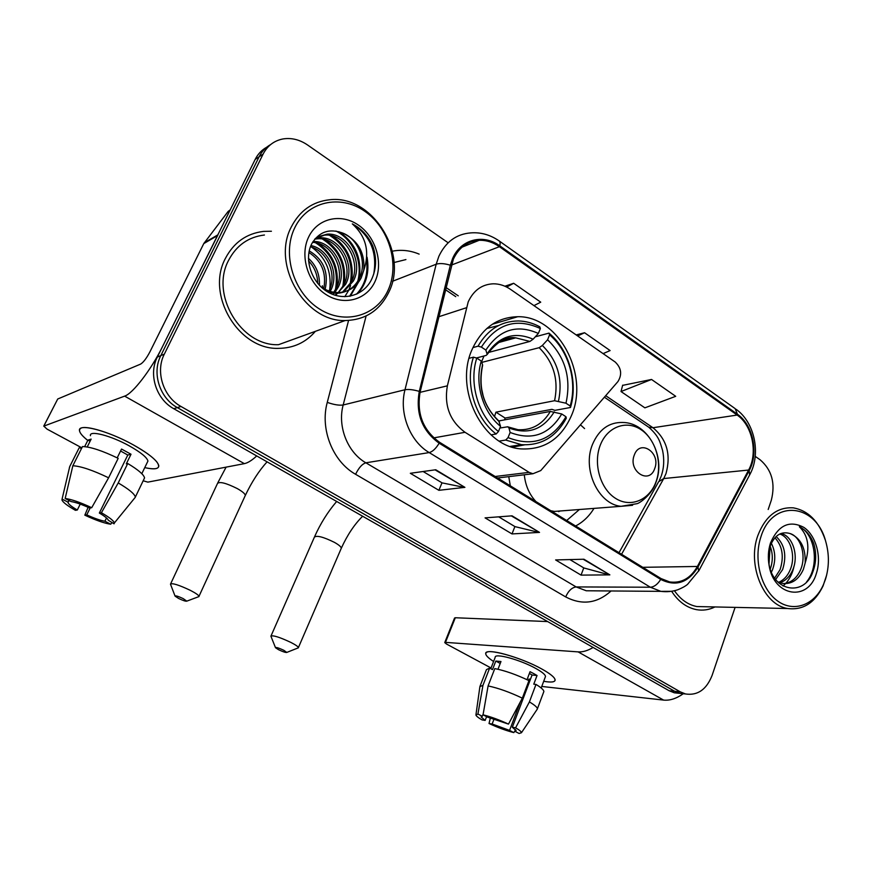 <?xml version="1.0" encoding="UTF-8"?>
<svg xmlns="http://www.w3.org/2000/svg" width="872" height="872" viewBox="0 0 872 872"><rect width="100%" height="100%" fill="white"/><g stroke="black" fill="none" stroke-linecap="round" stroke-linejoin="round"><path stroke-width="1.31" d="M468.22 301.832L447.369 385.838C444.001 405.644 449.898 421.132 465.048 432.294L529.108 472.362L532.934 473.747L540.76 470.575L617.965 381.533C622.27 374.437 621.344 367.93 615.185 362.011L510.632 289.428C505.15 285.656 499.351 283.782 493.258 283.803C481.922 284.348 473.583 290.365 468.22 301.832M508.768 476.646L510.294 485.802M575.607 525.99C583.063 522.099 589.199 516.235 593.985 508.387M472.166 349.312C453.756 388.945 482.848 446.791 521.14 448.906C544.553 449.996 561.404 438.692 571.705 415.007C589.418 374.044 558.178 315.697 517.717 316.721C497.247 317.234 482.063 328.101 472.166 349.312M584.578 428.588L580.436 424.806M266.625 147.27C261.676 150.039 257.861 154.082 255.18 159.413L157.341 357.062C148.262 374.371 156.241 399.267 173.79 408.728L669.118 690.733L674.307 692.804L679.168 693.305M447.608 242.405L307.489 144.937C299.554 139.564 291.335 137.58 282.811 138.975C273.971 140.763 267.399 145.82 263.072 154.148L164.339 354.119L160.819 355.602C151.695 373.009 159.729 398.068 177.354 407.606L674.688 691.3L679.898 693.382L684.782 693.894L679.898 693.382L674.688 691.3L177.354 407.606C159.729 398.068 151.695 373.009 160.819 355.602L259.104 156.797L160.819 355.602L157.341 357.062M270.614 144.589C265.633 147.368 261.796 151.434 259.104 156.797C261.796 151.434 265.633 147.368 270.614 144.589M225.423 258.374C205.52 294.954 238.754 349.999 278.528 348.364C293.493 348.201 305.767 342.533 315.37 331.338C305.767 342.533 293.493 348.201 278.528 348.364C238.754 349.999 205.52 294.954 225.423 258.374C233.794 242.492 246.482 233.5 263.507 231.396C246.482 233.5 233.794 242.492 225.423 258.374M671.68 591.358C678.307 601.571 686.58 607.664 696.477 609.648C702.887 610.771 709.056 609.866 714.975 606.945C709.056 609.866 702.887 610.771 696.477 609.648C686.58 607.664 678.307 601.571 671.68 591.358M453.353 259.213C458.89 247.485 467.49 241.184 479.153 240.312C486.249 240.083 493.007 242.209 499.427 246.689L737.145 415.061C752.351 425.242 758.128 453.102 748.601 470.052L697.393 566.462C690.602 578.31 681.37 583.466 669.696 581.94L660.998 578.539L439.564 442.278C422.898 430.19 416.435 413.339 420.173 391.735L453.353 259.213M452.557 258.657L450.344 265.208L419.29 391.375C415.454 413.535 422.081 430.812 439.172 443.205L660.693 579.411C675.833 586.943 688.27 582.812 697.992 567.018L749.168 470.608C758.923 453.244 753.005 424.697 737.429 414.255L499.787 245.839C483.208 233.522 460.536 239.299 452.557 258.657M651.537 379.462L621.017 391.539L644.877 407.845L675.702 396.313L651.537 379.462L622.619 385.37M271.421 231.244L263.507 231.396L271.421 231.244M768.188 509.477L771.317 500.212C775.557 483.35 771.829 469.866 760.112 459.773L755.228 456.372M164.339 354.119C155.183 371.636 163.26 396.858 180.973 406.461L680.324 691.878L685.545 693.97C697.633 695.747 706.484 689.578 712.075 675.462L735.096 607.381M464.907 487.361L438.878 490.315L410.331 473.289L435.749 469.757L464.907 487.361L435.063 469.855M609.866 574.866L581.057 575.117L555.617 559.933L583.957 559.235L609.866 574.866L583.204 559.257M539.517 532.4L511.995 533.926L485.072 517.87L512.06 515.832L539.517 532.4L511.341 515.886M533.958 305.614L540.738 302.17L513.663 283.28L504.91 286.223M603.108 353.618L610.117 350.566L584.567 332.744L576.174 334.924M511.995 533.926L514.894 526.568M498.675 516.834L515.003 526.634L538.591 532.323M581.057 575.117L583.76 567.901M569.907 559.584L583.88 567.966L608.885 574.746M438.878 490.315L441.984 482.826M423.138 471.512L442.082 482.881L464.035 487.328M584.567 332.744L577.635 335.938M513.663 283.28L506.676 287.052M621.017 391.539L622.673 385.162M87.767 440.436C80.126 434.311 77.815 430.256 80.813 428.272C85.957 424.893 112.041 433.046 133.165 444.796C144.73 451.227 152.578 456.895 156.72 461.779C161.407 468.329 157.418 470.291 144.741 467.632C154.126 469.703 158.813 469.06 158.791 465.724C157.592 460.754 149.058 453.778 133.165 444.796C107.714 430.561 77.368 422.811 79.494 430.735C79.897 433.155 82.655 436.392 87.767 440.436M217.978 234.786L162.726 346.184C151.379 369.445 132.806 393.621 124.642 396.128L43.807 426.114L47.044 429.122L81.848 447.848M256.717 455.936C251.899 460.394 247.779 462.956 244.345 463.642L147.848 482.129L143.161 480.777M43.742 426.146L57.726 399.005L140.588 364.115C143.379 362.436 146.507 358.316 149.973 351.754L203.775 243.593L228.137 211.449L230.186 209.901M80.235 504.103L77.314 510.011C71.711 506.73 68.616 504.267 68.027 502.621L68.888 500.43M72.845 465.757L65.16 498.49L71.133 501.585C75.602 502.272 81.783 504.419 89.674 508.027L91.702 507.7L108.608 477.802L118.189 458.345C102.416 450.726 90.514 446.791 82.491 446.551L72.845 465.757C80.813 466.182 92.737 470.204 108.608 477.802M117.197 457.855L121.535 449.058L131.018 454.236L126.309 463.85L127.737 463.512L118.221 482.935L101.403 512.736L99.343 513.041L127.792 455.042L120.576 450.998M90.459 435.706C88.977 429.972 110.897 435.597 129.263 445.854C140.795 452.361 147.019 457.429 147.935 461.059L147.139 462.705M127.737 463.512C138.179 469.79 143.793 474.575 144.556 477.889L135.182 497.432M118.221 482.935C128.773 489.127 134.473 493.792 135.324 496.953M65.16 498.49C71.231 499.22 80.082 502.283 91.702 507.7M101.403 512.736C109.523 517.434 113.84 520.857 114.341 523.004L114.058 523.81L108.302 520.246C107.79 518.677 104.804 516.279 99.343 513.041M106.515 517.968L104.923 521.227L110.7 524.214L111.932 522.71M110.7 524.214C104.542 523.353 95.92 520.333 84.824 515.167L86.753 514.883L90.176 507.94M88.116 507.319L84.824 515.167M104.923 521.227C100.444 520.475 94.383 518.36 86.753 514.883M87.222 446.976L91.157 439.107L87.941 440.098L84.66 446.628M78.894 448.35L69.727 466.575L62.076 499.078L68.027 502.152M81.445 448.633L79.319 447.489M69.346 467.97L69.727 466.575M77.314 510.011L75.406 510.316C67.58 505.858 63.111 502.457 62.01 500.114L62.076 499.078M87.941 440.098L90.078 441.254M127.792 455.042L131.018 454.236M388.236 289.886C399.921 264.14 389.119 227.81 364.594 211.144C340.254 194.096 307.184 201.367 294.66 227.974C281.765 254.33 293.679 292.938 319.414 308.971C344.963 325.398 376.911 315.849 388.236 289.886M389.032 291.76C408.488 252.826 371.897 194.576 329.671 199.753C312.459 201.628 299.641 210.752 291.226 227.102C271.268 264.685 305.146 321.997 345.181 320.536C365.379 320.024 379.996 310.432 389.032 291.76M264.434 235.015C248.389 236.955 236.432 245.403 228.573 260.368C209.923 294.703 241.173 346.348 278.517 344.691L345.181 320.536M322.76 288.076L322.368 285.733M310.912 245.555C328.472 248.836 339.644 273.699 330.75 290.376L330.205 291.412M313.07 241.479C332.287 240.367 348.495 268.511 338.129 287.335L334.903 292.371M334.14 293.275L332.951 294.518M312.503 242.394C331.382 242.46 346.271 269.83 336.265 288.098L333.758 292.218M317.92 236.77L327.229 234.154L315.293 238.525L319.708 237.871C339.241 236.072 356.31 264.925 345.661 284.228L335.851 295.074M314.77 239.135L317.855 238.786C337.344 236.977 354.392 265.753 343.764 285.013L338.238 292.556M337.889 292.883L334.935 295.216M327.229 234.154C346.893 232.377 364.093 261.556 353.356 281.057L343.524 291.978M325.332 235.091C344.963 233.304 362.131 262.407 351.427 281.852L342.489 292.175M363.755 270.364C365.128 252.815 358.098 240.378 342.674 233.053C329.365 228.17 319.065 231.723 311.784 243.702C303.685 259.071 311.446 282.397 327.48 291.815C343.437 301.483 363.188 295.717 371.2 280.195C376.442 269.546 376.966 258.134 372.769 245.969C368.267 235.952 361.444 228.584 352.31 223.875C366.185 236.508 370.011 252.008 363.755 270.364L361.226 277.819C356.365 286.975 348.865 291.891 338.707 292.556C332.755 292.709 326.913 290.867 321.168 287.03M342.674 233.053C358.926 239.146 367.483 262.712 359.242 278.626C354.392 287.771 346.903 292.665 336.777 293.341L327.937 292.087M308.416 258.319C316.176 265.295 319.839 274.277 319.414 285.286M308.514 260.859C314.389 266.941 317.463 274.451 317.757 283.411M309.211 250.874C323.567 259.475 328.875 272.315 325.125 289.395M308.895 252.477C321.692 260.859 326.651 272.925 323.774 288.676M310.432 246.754C327.349 250.973 337.442 274.844 328.984 291.019M308.568 237.173C299.521 255.867 307.87 283.095 326.063 294.573C344.113 306.334 366.97 299.772 375.145 281.22C383.571 262.843 375.778 236.759 358.207 224.965C340.767 212.888 317.343 218.305 308.568 237.173M352.31 223.875C370.24 235.353 377.391 252.063 373.75 274.015M366.643 261.033C368.028 274.56 364.627 285.624 356.43 294.224M335.916 231.036C353.193 239.484 363.079 261.927 357.705 281.362M356.746 284.359L349.618 296.284M329.562 235.32C347.121 246.591 353.978 262.886 350.13 284.185M322.466 239.07C339.611 250.144 346.358 266.102 342.707 286.953M315.511 242.743C332.254 253.621 338.892 269.252 335.437 289.646M367.058 257.196C369.597 271.977 366.425 284.152 357.542 293.711M338.957 231.69C355.318 242.645 362.076 258.286 359.242 278.637M358.152 282.724L350.359 296.142M332.287 235.898C347.808 246.711 354.261 261.873 351.645 281.394M350.555 285.602L348.887 289.907M348.745 290.213L344.8 296.72M325.223 239.691C340.276 250.286 346.598 265.088 344.2 284.098M318.302 243.419C332.897 253.796 339.099 268.238 336.897 286.735M311.533 247.081C325.67 257.24 331.742 271.323 329.747 289.308M178.662 598.475C183.076 600.568 185.791 601.462 186.793 601.146L183.196 598.606C178.084 596.219 175.381 595.413 175.098 596.165L178.662 598.475M175.032 596.001L170.476 584.175C172.111 582.823 178.727 584.872 190.325 590.344C195.644 593.102 198.533 595.086 198.99 596.317L198.086 596.917M508.049 437.591L505.716 440.055L521.467 444.666C541.152 445.777 556.096 436.959 566.299 418.2L565.961 416.74C552.052 440.273 532.759 447.216 508.049 437.591L510.131 432.458C532.018 440.818 549.229 434.659 561.742 413.971L550.319 411.431L498.839 420.936M499.863 428.043L507.809 426.768L508.943 427.956L510.131 432.458M570.506 407.475C578.245 381.903 568.98 349.618 548.979 333.115L549.578 334.848C568.642 350.697 577.482 381.511 570.179 406.003L570.506 407.475L554.919 410.363L551.889 409.339L505.117 418.059L504.539 419.879M512.572 447.173L524.475 444.873M535.299 336.799L548.979 333.115M505.716 440.055L499.285 441.101M491.056 434.856L496.124 433.994L498.457 431.509C478.357 416.053 468.613 383.353 476.777 358.087L473.42 357.16C464.743 383.582 474.989 417.928 496.124 433.994M473.42 357.16L469.103 358.305M570.179 406.003L565.983 403.213C571.422 378.263 565.296 357.106 547.594 339.753L549.578 334.848M561.742 413.971L565.961 416.74M476.777 358.087L481.29 361.052C474.314 383.571 482.881 412.369 500.55 426.353L498.457 431.509M547.594 339.753L542.34 345.465L539.158 347.688L481.747 362.403M494.457 416.663L495.928 412.173L554.559 400.717L565.983 403.213M482.227 366.022L482.565 364.769L481.29 361.052M500.55 426.353L498.751 420.871C483.415 406.298 478.052 387.757 482.641 365.226M498.599 325.539L486.772 328.504M472.918 347.601L478.03 346.184L481.377 347.1C496.593 323.741 516.246 317.55 540.368 328.526L539.79 326.793C532.868 323.043 525.696 321.103 518.262 320.951C501.106 321.179 487.699 329.594 478.03 346.184M540.368 328.526L538.362 333.442C516.933 323.992 499.438 329.54 485.868 350.075L481.377 347.1M488.462 352.462L529.936 341.432L533.119 339.186L538.362 333.442M485.868 350.075L487.186 354.479L486.086 355.438L476.406 357.978M483.415 397L481.148 386.656M481.562 361.847L484.004 355.983M505.117 418.059L495.928 412.173M278.571 649.716C282.953 651.787 285.7 652.681 286.801 652.419L283.727 650.24C278.68 647.918 275.944 647.079 275.519 647.733L278.571 649.716M275.465 647.613L270.909 636.2C272.827 635.012 279.52 637.105 290.986 642.479C295.597 644.855 298.06 646.555 298.398 647.591L297.646 648.114M654.698 468.591C661.15 452.808 639.917 438.562 634.282 455.097C627.731 471.131 649.302 485.159 654.698 468.591M558.669 511.635L559.966 511.003M566.691 520.508L579.4 509.51M524.29 474.782C525.402 485.421 529.282 494.359 535.942 501.585M550.788 510.72L554.396 511.428L564.958 510.621M493.585 661.488C486.511 656.845 484.243 653.76 486.783 652.245C491.634 649.041 523.124 658.513 541.774 668.988C547.943 672.41 552.041 675.32 554.058 677.729C556.892 681.751 553.447 682.939 543.703 681.294C551.071 682.591 554.886 682.177 555.148 680.04C554.941 677.544 550.483 673.86 541.774 668.988C520.235 656.856 484.189 647.231 485.715 653.717C485.835 655.57 488.462 658.164 493.585 661.488M593.113 647.46C587.728 650.708 582.736 652.191 578.125 651.885L445.461 642.37L444.742 642.599L446.573 644.07L491.067 667.996M683.103 693.861C676.269 698.636 669.772 700.717 663.614 700.096L541.774 686.449M444.785 642.479L454.563 618.019L455.304 617.747L547.627 621.572M486.587 716.653L485.148 720.403L481.126 716.969L482.303 716.304L483.186 714.026M488.091 685.926L483.044 714.822L487.448 717.1L508.485 724.109L522.328 698.156L528.955 680.629C516.42 674.623 505.03 670.612 494.784 668.595L488.091 685.926C498.315 688.095 509.728 692.172 522.328 698.156M490.794 668.715L495.176 657.39C494.141 652.692 520.202 659.679 535.746 668.432C542.09 671.963 545.349 674.645 545.501 676.476L545.262 677.13M527.026 679.691L530.045 671.691L533.784 673.631L537.043 675.506L533.773 684.182L535.986 684.422C541.141 687.561 543.768 689.916 543.866 691.518L543.605 692.226M529.402 673.413L532.062 675.004L512.322 727.27L515.603 727.804L529.402 701.927L535.986 684.422M529.402 701.927C534.601 705.012 537.272 707.301 537.403 708.805L536.934 709.655M483.044 714.822C490.685 716.697 499.166 719.792 508.485 724.109M515.603 727.804C519.494 730.082 521.434 731.728 521.445 732.731L519.102 733.483L514.807 731.27L515.461 729.537M520.333 701.895L509.564 730.398L513.837 732.611L514.992 730.769M513.837 732.611C506.261 730.682 497.999 727.651 489.029 723.509L492.146 724.011L494.032 719.095M490.358 717.907L489.029 723.509M512.322 727.27L516.159 730.605L514.807 731.27M509.564 730.398L492.146 724.011M497.999 669.238L500.975 661.521L495.797 661.063L492.495 669.62L489.639 668.083L482.957 685.316L477.921 714.037L482.303 716.304M480.123 685.959L486.467 669.62L489.639 668.083M479.84 686.678L482.957 685.316M485.148 720.403L482.053 719.912C478.27 717.732 476.232 716.097 475.916 715.018L477.921 714.037M528.465 680.389L528.977 679.037L530.427 679.321M495.797 661.063L500.234 663.461M532.062 675.004L537.043 675.506M528.977 679.037L530.274 679.735M825.512 579.172C829.283 566.746 829.337 554.123 825.675 541.283C815.909 503.297 772.559 498.73 761.027 536.52C753.299 558.941 760.798 588.6 777.126 600.634C793.346 612.918 814.372 605.288 823.375 584.763L825.512 579.172M825.206 539.79C818.819 521.249 808.213 510.611 793.4 507.853C777.279 506.828 765.431 516.061 757.844 535.561C746.944 565.034 763.676 605.233 787.765 608.525C803.047 610.4 814.808 602.89 823.048 585.984L826.623 575.182M771.317 543.245C775.47 551.387 775.873 560.216 772.516 569.721L771.393 572.196M776.124 536.52C784.756 544.597 786.915 555.628 782.62 569.601L775.655 579.499M774.914 537.752C782.467 546.068 784.19 556.696 780.08 569.634L774.641 578.114M780.854 533.522C792.136 535.277 799.068 554.897 792.91 569.481C790.196 576.13 785.901 580.578 780.026 582.801M779.732 534.013C790.304 537.108 796.103 555.682 790.315 569.514C787.885 575.574 784.015 579.847 778.729 582.322M805.172 562.952C805.75 547.965 800.736 538.166 790.119 533.566C781.236 530.983 774.576 535.19 770.139 546.188L768.995 564.13C773.279 592.034 804.529 596.601 812.78 572.065C816.301 562.647 816.595 553.055 813.674 543.311C810.415 535.299 805.641 529.784 799.352 526.753C808.181 535.419 810.121 547.485 805.172 562.952L803.374 569.362C798.763 579.586 791.885 584.294 782.751 583.466L777.704 581.853M790.119 533.566C800.725 536.672 806.556 555.431 800.747 569.394C797.095 577.874 791.493 582.616 783.95 583.608M780.135 583.466L779.241 583.303M769.812 545.327L770.063 545.905M770.15 546.123C772.963 553.589 772.995 561.263 770.249 569.154M770.565 542.82L770.358 543.452C768.199 550.461 767.774 557.764 769.093 565.35C773.813 597.037 808.551 601.963 816.443 573.177C821.806 556.783 815.996 535.517 803.842 527.386C789.487 519.952 778.391 525.097 770.565 542.82M674.47 590.78C680.607 599.565 688.073 604.83 696.881 606.552L705.426 606.738M799.352 526.753C815.244 533.74 819.865 566.124 806.589 581.918M794.043 566.048C792.757 572.784 790.01 578.55 785.814 583.346M785.519 583.662L783.056 586.006M466.248 307.794L438.605 316.798M465.048 432.294L433.744 437.886M447.369 385.838L420.021 392.356M529.108 472.362L495.165 476.493M173.79 408.728L180.973 406.461M255.18 159.413L263.072 154.148M669.118 690.733L680.324 691.878M519.178 605.43L520.639 606.204M299.488 480.363L300.557 480.897M748.601 470.052L663.734 478.554L665.99 473.594C671.178 454.617 666.829 439.335 652.965 427.727L605.68 395.692M621.572 554.276L663.734 478.554L658.622 481.715L619.011 552.695M499.427 246.689L451.325 265.099M660.693 579.411C657.652 584.327 654.196 586.932 650.338 587.227L429.188 452.579C409.829 441.287 398.831 412.99 404.99 389.751L436.185 264.216L438.878 256.27C445.734 241.86 456.339 234.078 470.684 232.9C480.625 232.115 489.977 234.699 498.74 240.65C500.103 241.261 500.452 242.994 499.787 245.839M450.344 265.208C444.415 263.431 439.695 263.104 436.185 264.216L392.542 281.275M419.29 391.375C413.219 389.642 408.456 389.108 404.99 389.751L343.176 404.99C337.29 426.452 347.579 452.459 365.858 462.803L429.188 452.579C432.545 451.74 435.869 448.611 439.172 443.205M671.876 591.314L660.889 591.358L650.338 587.227L576.141 586.932L586.257 590.769L596.197 590.845M697.992 567.018L698.69 571.073M749.168 470.608L749.604 475.011M737.429 414.255L735.183 408.641L499.471 241.163M611.065 590.965C597.2 603.457 582.082 605.441 565.688 596.928L355.602 474.303C332.766 461.55 319.839 429.111 327.262 402.384L348.571 320.482M392.313 251.201C401.294 249.447 410.243 250.417 419.149 254.123M405.916 259.573L394.013 262.537M366.109 315.98L343.176 404.99C339.197 405.578 333.889 404.706 327.262 402.384M355.602 474.303C358.719 467.839 362.142 464.002 365.858 462.803L576.141 586.932C571.847 587.532 568.37 590.856 565.688 596.928M697.393 566.462L642.762 567.312M737.145 415.061L652.965 427.727L648.812 427.247L604.383 397.196M497.825 322.629L496.55 321.768M458.247 295.815L445.843 287.411M647.471 426.343L648.812 427.247C659.188 436.698 659.81 441.45 662.589 450.475C664.409 459.326 664.006 467.708 661.39 475.611M244.345 463.642L124.642 396.128M217.455 235.625L203.775 243.593M57.726 399.005L43.807 426.114M204.288 242.765L217.826 234.873M229.979 210.316L228.137 211.449M245.021 496.059L245.326 495.405C245.076 493.77 242.405 491.492 237.304 488.593C226.077 483.012 219.472 481.322 217.466 483.524L170.694 583.728M508.376 427.018L518.077 429.711C531.942 430.419 542.678 424.326 550.319 411.431M558.483 401.109C563.061 379.276 557.677 360.736 542.34 345.465M508.943 427.956C528.029 435.041 543.125 429.667 554.243 411.835M482.565 364.769C477.638 387.441 483.262 406.472 499.405 421.874M554.559 400.717C558.854 379.941 553.72 362.262 539.158 347.688M533.119 339.186C514.371 331.251 499.046 336.145 487.121 353.847M529.936 341.432L515.712 337.846C509.248 337.715 503.242 339.437 497.694 343.012M341.083 548.75L341.312 548.216C341.148 546.82 338.859 544.869 334.434 542.362C323.316 536.89 316.623 535.168 314.378 537.196L271.072 635.83M655.995 481.835C662.731 463.719 655.897 439.564 641.16 429.754C626.532 419.694 607.217 426.702 600.23 445.298C593.014 463.73 600.317 488.876 615.523 498.348C630.62 508.093 649.477 500.092 655.995 481.835M554.396 511.428L621.038 506.316L636.952 503.7C640.059 503.133 652.463 493.879 655.995 482.172C666.055 456.765 648.081 422.56 622.75 422.473C609.07 422.103 598.988 429.406 592.513 444.371C582.016 469.3 598.399 504.387 621.038 506.316L632.592 505.291M663.614 700.096L578.125 651.885M455.304 617.747L445.461 642.37M492.298 324.264L517.717 316.721M532.934 473.747L497.585 477.987M674.307 692.804L685.545 693.97M521.51 606.694L297.723 479.284M661.063 476.515L659.319 480.45M479.153 240.312L462.084 247.136M596.328 590.856L660.889 591.358C666.655 592.121 672.268 591.598 677.74 589.777C682.089 588.022 685.359 586.224 687.561 584.36L699.061 570.375L750.018 474.215C761.06 453.822 754.727 422.386 736.142 409.317M495.263 323.381L494.522 322.88M455.773 296.665L445.298 289.58M68.027 502.621L69.073 500.517M141.809 473.681L147.935 461.059M114.341 523.004L135.356 497.214M317.855 238.786L319.708 237.871M226.11 467.141L217.782 482.848M186.793 601.146L198.969 596.579M267.072 461.844C259.049 470.673 251.801 481.867 245.326 495.405L198.99 596.317M510.185 446.399L521.467 444.666M487.186 354.479C496.822 341.759 506.338 336.211 515.712 337.846L498.304 342.62M336.625 501.509C327.785 511.864 320.449 523.571 314.618 536.64M286.801 652.419L298.366 647.82M362.599 516.289C354.435 524.345 347.339 534.983 341.312 548.216L298.398 647.591M541.185 687.997L545.501 676.476M537.403 708.805L543.866 691.518M521.445 732.731L537.403 708.969M475.981 714.549L479.862 686.842M768.984 564.13L769.093 565.35M769.976 546.679L770.358 543.452M696.881 606.552L787.765 608.525M823.375 584.763L823.048 585.984"/></g></svg>
